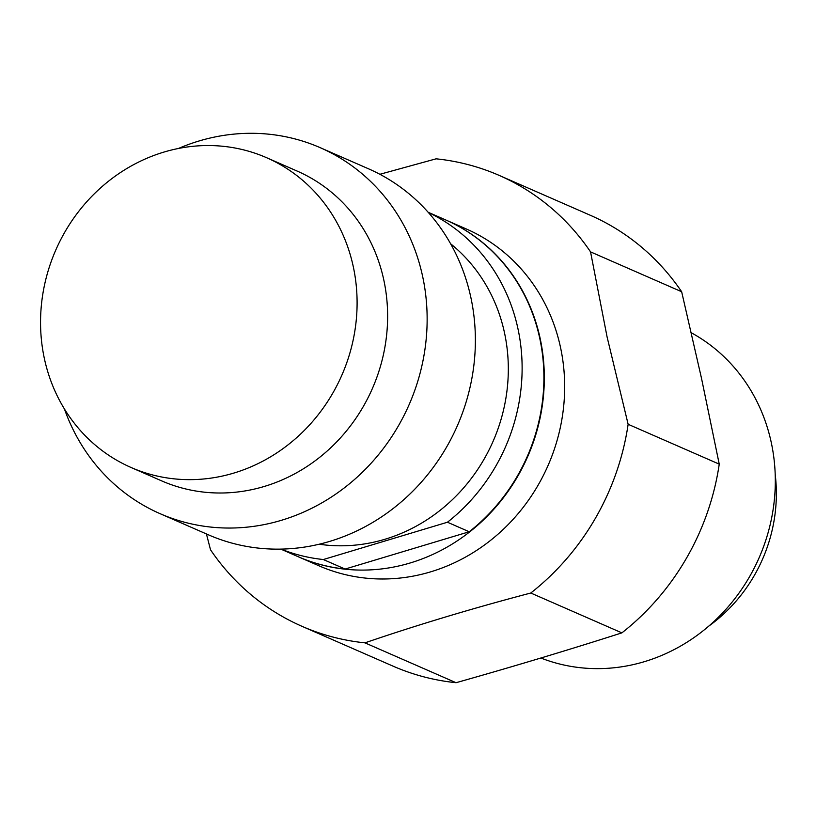 <?xml version="1.0" encoding="UTF-8"?>
<svg xmlns="http://www.w3.org/2000/svg" width="816" height="816" viewBox="0 0 816 816"><rect width="100%" height="100%" fill="white"/><g stroke="black" fill="none" stroke-linecap="round" stroke-linejoin="round"><path stroke-width="1.22" d="M353.185 266.21A169.065 156.131 -66.4 0 0 266.587 157.702A169.065 156.131 -66.4 0 0 99.838 188.578A169.065 156.131 -66.4 0 0 44.462 358.989A169.065 156.131 113.6 0 0 131.06 467.486A169.065 156.131 113.6 0 0 297.809 436.621A169.065 156.131 113.6 0 0 353.185 266.21M266.587 157.702L297.106 171.054A169.065 156.131 -66.4 0 1 383.714 279.562A169.065 156.131 113.6 0 1 328.338 449.973A169.065 156.131 113.6 0 1 161.588 480.848L131.06 467.486M320.198 147.665L368.424 168.759A199.747 184.467 -66.4 0 1 470.75 296.963A199.747 184.467 113.6 0 1 405.328 498.311A199.747 184.467 113.6 0 1 208.315 534.776L160.079 513.672A199.747 184.467 113.6 0 0 357.092 477.207A199.747 184.467 113.6 0 0 422.515 275.859A199.747 184.467 -66.4 0 0 320.198 147.665A199.747 184.467 -66.4 0 0 178.418 148.481M160.079 513.672A199.747 184.467 113.6 0 1 64.444 409.01M450.605 243.77A169.065 156.131 -66.4 0 1 504.4 332.357A169.065 156.131 113.6 0 1 319.178 544.221M281.01 549.107A183.824 169.759 -66.4 0 0 323.33 559.531L447.443 522.23A183.824 169.759 -66.4 0 0 428.298 212.425M428.165 212.272L445.485 219.851A183.824 169.759 113.6 0 1 543.364 363.273A183.824 169.759 113.6 0 1 469.22 531.757L447.443 522.23M469.22 531.757L345.107 569.058A183.824 169.759 113.6 0 1 298.136 556.696L280.816 549.117M345.107 569.058L323.33 559.531M445.893 220.034L466.242 228.939A183.824 169.759 -66.4 0 1 560.408 346.912A183.824 169.759 113.6 0 1 500.208 532.205A183.824 169.759 113.6 0 1 318.893 565.774L298.544 556.869A183.824 169.759 113.6 0 0 479.849 523.301A183.824 169.759 113.6 0 0 540.059 338.008A183.824 169.759 -66.4 0 0 445.893 220.034A183.824 169.759 -66.4 0 0 445.689 219.943M456.062 682.706A246.075 227.236 113.6 0 1 393.016 666.131L301.91 626.28A246.075 227.236 113.6 0 0 364.956 642.845L456.062 682.706C512.774 666.723 568.048 650.107 621.884 632.869A246.075 227.236 113.6 0 0 719.243 464.141L628.136 424.289L607.124 337.11L590.549 251.879A246.075 227.236 -66.4 0 0 499.157 175.389A246.075 227.236 -66.4 0 0 436.111 158.824L379.879 174.287M206.428 533.95L210.518 549.79A246.075 227.236 113.6 0 0 301.91 626.28M628.136 424.289A246.075 227.236 113.6 0 1 530.777 593.018C472.556 608.328 417.282 624.944 364.956 642.845M621.884 632.869L530.777 593.018M719.243 464.141L701.525 378.41L681.656 291.74L590.549 251.879M681.656 291.74A246.075 227.236 -66.4 0 0 590.264 215.251L499.157 175.389M540.865 658.012A179.489 165.75 113.6 0 0 714.714 620.782A179.489 165.75 113.6 0 0 771.161 442.037A179.489 165.75 -66.4 0 0 691.295 332.765M775.2 474.412A153.428 141.688 113.6 0 1 708.869 626.045"/></g></svg>
